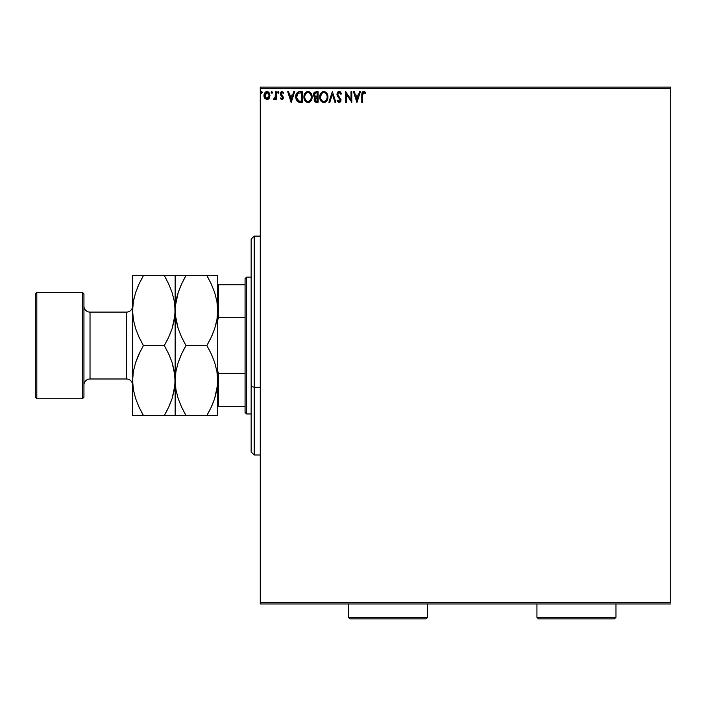 <?xml version="1.0" encoding="UTF-8"?>
<svg xmlns="http://www.w3.org/2000/svg" width="706" height="706" viewBox="0 0 706 706"><rect width="100%" height="100%" fill="white"/><g stroke="black" fill="none" stroke-linecap="round" stroke-linejoin="round"><path stroke-width="1.06" d="M260.276 88.656L670.7 88.656L670.7 602.447L260.276 602.447L260.276 88.656L260.276 603.965L670.7 603.965L260.276 603.965L260.276 602.447L670.7 602.447L670.7 88.656L260.276 88.656L260.276 87.138L260.276 88.656M269.162 98.319L269.957 95.566L269.233 92.927L267.645 91.648L265.641 91.93L264 94.869L264.556 98.019L266.621 99.59L269.162 98.319L269.957 95.566L266.956 91.559L263.956 95.566L264.75 98.328L266.956 99.608L269.162 98.319M275.419 91.692L276.231 91.692L275.419 91.692L275.155 97.507L273.372 99.343L274.475 99.484L275.419 98.328L275.419 99.475L276.231 99.475L276.231 91.692L276.231 99.475L276.231 91.692L275.419 91.692L275.287 96.978L273.372 99.343L273.99 99.608L275.419 98.328L275.419 99.475L276.231 99.475L275.419 99.475M281.906 99.608L283.097 98.928L283.45 97.26L281.341 94.507L281.209 93.324L282.144 92.512L283.274 93.333L283.741 92.61L282.056 91.559L280.997 92.009L280.353 93.413L280.6 95.01L282.638 97.419L282.038 98.628L280.811 97.834L280.326 98.505L281.42 99.502L283.468 97.569L281.147 93.766L282.144 92.512L283.274 93.333L283.741 92.61L282.056 91.559L280.326 93.81L282.647 97.604L281.853 98.655L280.811 97.834L280.326 98.505L281.906 99.608M299.821 91.692L297.985 92.027L296.644 93.289L295.849 95.478L295.858 98.355L297.826 101.779L302.292 102.335L302.292 91.692L299.821 91.692C296.979 92.08 295.62 93.81 295.743 96.881L298.144 101.955L302.292 102.335L302.292 91.692L302.292 102.335L300.677 102.335M315.988 91.692L318.115 91.692L314.558 92.168L313.499 95.142L315.158 97.437L314.17 99.378L314.761 101.629L318.115 102.335L318.115 91.692L318.115 102.335L318.115 91.692L315.988 91.692L313.482 94.719L315.158 97.437L314.161 99.696L316.615 102.335L318.115 102.335L316.615 102.335M329.781 102.335L328.89 102.335L332.305 91.692L328.89 102.335L329.781 102.335L332.367 94.26L334.962 102.335L335.853 102.335L332.438 91.692L335.853 102.335L332.438 91.692L328.89 102.335L329.781 102.335L332.367 94.26L334.962 102.335L335.853 102.335L334.962 102.335M350.997 91.692L350.997 99.608L345.675 91.692L345.675 102.335L346.487 102.335L346.487 94.401L351.809 102.335L351.809 91.692L350.997 91.692L351.809 91.692L350.997 91.692L350.997 99.608L345.675 91.692L345.675 102.335L346.487 102.335L346.487 94.401L351.809 102.335L351.809 91.692L351.641 102.335M362.61 94.242L363.325 92.61L365.311 93.466L365.726 92.654L363.714 91.427L361.984 92.795L361.772 102.335L362.584 102.335L362.584 95.257L363.722 92.512L365.311 93.466L365.726 92.654L363.714 91.427L361.772 95.151L361.772 102.335L362.584 102.335L362.602 94.436M359.513 91.692L360.404 91.692L356.998 102.335L360.404 91.692L359.513 91.692L358.419 95.107L355.436 95.107L354.341 91.692L353.45 91.692L356.857 102.335L360.404 91.692L359.513 91.692L358.419 95.107L355.436 95.107L354.341 91.692L353.45 91.692L356.857 102.335L353.45 91.692L354.341 91.692M339.189 91.427L337.512 92.398L336.938 94.304L337.468 96.192L340.186 99.802L339.383 101.487L337.715 100.155L337.08 100.808L339.136 102.608L340.574 101.779L341.007 99.705L338.033 95.363L337.883 93.589L339.251 92.512L340.919 94.286L341.58 93.748L340.407 91.886L339.189 91.427L336.938 94.304L340.213 100.173L339.145 101.514L337.715 100.155L337.08 100.808L339.136 102.608L341.033 100.128L337.759 94.322L339.251 92.512L340.919 94.286L341.58 93.748L339.189 91.427M327.937 96.969L326.949 93.333L324.778 91.559L322.889 91.559L321.301 92.601L319.977 95.125L319.977 98.937L322.068 102.079L324.839 102.458L326.984 100.631L327.937 96.969C327.972 93.942 326.604 92.089 323.833 91.427C321.062 92.115 319.703 93.977 319.756 97.022C319.703 100.093 321.08 101.955 323.895 102.608C326.649 101.885 327.999 100.005 327.937 96.969M312.114 96.969L311.125 93.333L308.954 91.559L307.066 91.559L305.477 92.601L304.154 95.125L304.154 98.937L306.245 102.079L309.016 102.458L311.161 100.631L312.114 96.969C312.149 93.942 310.781 92.089 308.01 91.427C305.239 92.115 303.88 93.977 303.924 97.022C303.871 100.093 305.257 101.955 308.072 102.608C310.825 101.885 312.176 100.005 312.114 96.969M293.758 91.692L294.649 91.692L291.243 102.335L294.649 91.692L293.758 91.692L292.663 95.107L289.681 95.107L288.586 91.692L287.695 91.692L291.101 102.335L294.649 91.692L293.758 91.692L292.663 95.107L289.681 95.107L288.586 91.692L287.695 91.692L291.101 102.335L287.695 91.692L288.586 91.692M278.146 93.333L278.826 92.442L278.146 91.559L278.826 92.442L278.146 91.559L277.467 92.442L278.146 93.333L278.826 92.442L278.146 93.333L278.826 92.442L278.146 93.333L277.467 92.442L278.226 93.324M271.792 91.568L272.551 92.442L271.713 91.577L271.228 92.751L272.384 93.033L272.551 92.442L271.872 93.333L272.551 92.442L271.872 93.333L271.183 92.442L271.872 93.333L271.183 92.442L271.872 91.559L271.183 92.442M262.314 92.601L261.935 91.648L261.123 91.859L261.344 93.254L262.323 92.442L261.635 93.333L262.323 92.442L261.635 91.559L260.955 92.442L261.714 93.324M670.7 87.138L260.276 87.138L670.7 87.138L670.7 88.656L670.7 87.138M362.584 102.335L361.772 102.335M361.781 94.551L361.807 93.942M362.858 91.639L363.343 91.453M363.422 91.445L364.022 91.445M364.022 91.453L364.984 91.904M365.523 92.424L365.311 93.466L363.519 92.539L364.808 93.042M361.816 93.73L361.772 94.798M356.927 99.767L355.78 96.201L358.074 96.201L356.927 99.767L355.78 96.201L358.074 96.201L356.927 99.767M346.487 102.335L345.675 102.335L345.861 91.692M341.58 93.748L340.919 94.286L340.645 93.713M339.568 92.565L339.083 92.521M338.924 92.557L338.368 92.857M337.786 93.951L338.165 95.601L337.759 94.322M340.927 100.984L340.583 101.77M337.08 100.808L337.715 100.155L338.068 100.746M338.227 100.984L337.715 100.155M338.439 101.232L339.145 101.514M340.213 100.173L340.133 100.72M339.718 98.796L338.862 97.887M338.368 97.375L337.6 96.404M336.974 94.798L336.947 94.048M337.3 92.76L337.962 91.886M338.227 91.692L338.933 91.436M337.247 95.751L338.042 97.004M327.884 97.931L323.895 102.608M323.41 102.573L322.951 102.485M321.318 101.452L320.745 100.711M320.718 100.676L320.418 100.128M319.977 95.125L321.309 92.601M320.365 94.022L320.718 93.377M322.898 91.559L323.339 91.453M324.072 91.436L324.769 91.551M327.399 94.18L327.593 94.683M324.839 102.458L326.128 101.69M326.825 98.902L327.01 98.205M324.31 101.479L323.86 101.514C321.627 100.958 320.533 99.458 320.568 97.022L320.612 97.79L320.568 97.022C320.515 94.569 321.618 93.068 323.86 92.512C326.075 93.068 327.16 94.551 327.116 96.969L327.081 96.21L327.116 96.969C327.169 99.414 326.084 100.932 323.86 101.514L324.054 101.514M321.106 99.52L321.486 100.155M321.133 99.581L320.753 98.558M323.48 101.487L322.598 101.179M320.612 96.254L322.139 93.157M321.565 93.748L321.053 94.604M326.649 94.63L327.081 96.21M325.89 93.466L326.34 94.057M325.298 92.954L325.872 93.457M316.235 102.326L315.388 102.123M314.294 100.711L314.196 100.217M314.391 98.443L314.894 97.666M314.77 97.243L313.888 96.351M314.091 96.669L313.729 96.025M313.517 94.154L314.285 92.424M314.108 92.645L313.817 93.121M314.461 95.584L314.294 94.719L316.359 92.786L317.294 92.786L317.294 96.74L315.582 96.616L316.888 96.74L315.582 96.616L314.311 94.48L314.338 95.186M315.335 100.834L315.132 98.831L316.244 97.878M315.053 99.061L314.982 99.678L317.294 97.834L317.294 101.249L316.447 101.249L314.982 99.678L315.308 100.799M315.291 96.501L314.479 95.619M314.338 94.251L315.123 93.024M315.132 98.831L315.467 98.275M316.879 97.834L317.294 101.249L316.447 101.249M312.061 97.913L311.99 98.381M311.637 99.652L311.434 100.137M311.417 100.155L311.161 100.631M310.702 101.276L309.431 102.291M310.322 101.673L309.113 102.423M307.587 102.573L307.128 102.485M305.504 101.461L304.586 100.128M303.924 97.022L303.942 97.499M304.542 94.022L305.486 92.601M306.713 91.692L307.516 91.453M307.772 91.436L308.946 91.551M309.828 91.965L311.125 93.333L309.81 91.956M311.575 94.189L311.77 94.683M304.904 93.368L304.339 94.507M310.049 93.457L309.157 92.768L310.516 94.057L311.249 96.21M311.002 98.902L311.293 96.969C311.346 99.414 310.261 100.932 308.037 101.514L308.037 101.514C305.804 100.958 304.71 99.458 304.745 97.022C304.692 94.569 305.786 93.068 308.037 92.512C310.252 93.068 311.337 94.551 311.293 96.969L311.178 98.205M310.278 100.287L308.231 101.514M305.283 99.52L305.663 100.155M304.745 97.022L304.789 97.79L304.745 97.022M305.31 99.581L304.789 97.79M307.648 101.487L306.775 101.179M304.93 95.478L306.316 93.157M305.742 93.748L305.23 94.604M310.825 94.63L310.516 94.057M308.999 101.32L310.102 100.499M299.397 102.273L298.797 102.167M298.762 102.158L297.826 101.779M297.191 101.267L296.008 99.043M295.752 96.395L299.353 91.709M298.885 91.762L298.364 91.886M297.261 99.767L298.859 101.046L296.582 97.481L297.923 93.342L301.471 92.786L301.471 101.249L298.576 100.949L296.979 99.237M300.341 101.232L299.741 101.196M296.644 95.769L296.732 95.328M291.172 99.767L290.025 96.201L292.319 96.201L291.172 99.767L290.025 96.201L292.319 96.201L291.172 99.767M280.326 98.505L281.014 98.116M281.006 98.116L282.038 98.628L282.647 97.604L280.476 94.719M281.412 98.505L282.647 97.604L281.862 96.272M282.603 97.966L282.453 96.898L281.059 95.61M282.647 97.604L282.285 96.669M283.741 92.61L283.274 93.333L281.923 92.539L281.147 93.766L283.468 97.569M281.209 93.333L282.215 95.31M281.147 93.766L281.253 94.33M282.868 99.202L282.374 99.528M278.067 91.568L277.467 92.442M273.372 99.343L273.99 99.608L273.372 99.343L274.352 98.611M275.366 96.316L275.402 95.557M275.411 94.842L275.419 94.313M264.15 97.031L264 96.307M264.053 94.525L264.238 93.845M264.388 93.483L264.688 92.927M267.3 91.577L266.78 91.568M268.13 91.842L267.645 91.648M269.771 97.013L269.357 98.01M267.618 99.52L268.227 99.255M269.233 92.927L268.28 91.93M266.956 92.512L266.444 92.592L267.468 92.592L269.145 95.557L266.824 98.646L264.776 95.557L264.9 94.533L264.803 96.078L266.956 92.512L268.492 93.351M268.633 93.571L269.11 95.036M266.824 98.646L269.145 95.557L268.624 97.552L267.477 98.566M266.7 98.628L265.597 97.975L264.803 96.078M269.11 96.078L269.145 95.557M320.753 98.549L320.612 97.79M316.359 92.786L317.294 92.786L316.888 96.74M304.789 96.254L304.921 95.486M300.588 92.786L301.471 92.786L301.471 101.249L300.933 101.249M296.767 98.584L296.652 98.081M264.776 95.557L264.803 95.036M264.9 94.533L265.985 92.813M267.468 92.592L267.936 92.813M269.021 96.59L268.624 97.552M266.444 98.566L265.985 98.328M254.195 387.347L254.195 236.104L254.195 387.347L260.276 387.347L254.195 387.347L254.195 454.999L254.195 387.347L251.151 386.182L254.195 387.347M251.151 239.149L251.151 386.182L251.151 239.149L254.195 236.104L260.276 236.104M251.151 451.955L251.151 386.182L251.151 451.955L254.195 454.999L260.276 454.999M245.07 373.412L245.07 412.436L246.597 413.954L246.597 277.149L245.07 278.667L245.07 373.412L245.07 278.667L246.597 277.149L246.597 413.954L251.151 413.954L246.597 413.954L245.07 412.436L245.07 373.412L218.622 373.412L217.713 371.153L218.622 373.412L218.622 406.356L245.07 406.356L218.622 406.356L218.622 373.412L245.07 373.412M251.151 277.149L246.597 277.149L251.151 277.149M217.713 406.356L218.622 406.356L217.713 406.356M217.713 319.95L218.622 317.691L245.07 317.691L218.622 317.691L218.622 284.747L217.713 284.747L218.622 284.747L218.622 317.691L217.713 319.95M245.07 284.747L218.622 284.747L245.07 284.747M82.425 398.758L83.943 397.231L83.943 293.873L82.425 292.346L82.425 398.758L82.425 292.346L36.818 292.346L35.3 293.873L35.3 397.231L36.818 398.758L36.818 292.346L36.818 398.758L82.425 398.758L36.818 398.758L35.3 397.231L35.3 293.873L36.818 292.346L82.425 292.346L83.943 293.873L83.943 397.231L82.425 398.758M126.506 378.99A6.08 6.08 0 0 1 132.587 385.07A6.08 6.08 0 0 0 126.506 378.99L126.506 312.114L90.024 312.114A6.08 6.08 0 0 1 83.943 306.033A6.08 6.08 0 0 0 90.024 312.114L90.024 378.99L126.506 378.99L90.024 378.99A6.08 6.08 0 0 0 83.943 385.07A6.08 6.08 0 0 1 90.024 378.99L90.024 312.114L126.506 312.114A6.08 6.08 0 0 0 132.587 306.033A6.08 6.08 0 0 1 126.506 312.114L126.506 378.99M211.518 354.465L214.668 362.452L216.91 371.33L217.713 380.516L216.936 389.562L214.703 398.466L211.253 407.133L206.893 415.472L185.969 415.472L181.61 407.15L178.194 398.581L175.953 389.703L175.15 380.516L175.926 371.471L178.159 362.557L181.601 353.9L185.969 345.552L206.893 345.552L211.244 353.882L214.668 362.452L216.91 371.33L217.713 380.516L217.324 374.109M209.029 275.631L175.15 275.631L175.15 415.472L217.713 415.472L216.918 415.472L217.713 415.472L217.713 275.631L206.893 275.631L211.244 283.953L214.668 292.522L216.91 301.4L217.713 310.587L216.936 319.633L214.703 328.546L211.253 337.203L206.893 345.552L185.969 345.552L181.61 337.221L178.194 328.652L175.953 319.774L175.15 310.587L175.926 301.541L178.159 292.637L181.601 283.971L185.969 275.631L206.893 275.631L211.244 283.953L214.668 292.522L216.91 301.4L217.713 310.587L216.918 301.471M175.353 275.631L177.127 275.631M181.301 406.471L178.194 398.581L175.953 389.703L175.15 380.516L175.344 306.051L178.159 292.637L181.601 283.971L185.969 275.631L181.61 283.953L178.177 292.575L180.807 285.745M177.029 296.458L175.935 301.471M174.947 275.631L164.33 275.631L168.681 283.953L172.105 292.522L174.347 301.4L175.15 310.587L175.15 275.631L164.33 275.631L168.681 283.953L172.105 292.522L174.347 301.4L175.935 319.712M181.301 336.541L178.194 328.652L175.353 315.203M217.713 415.472L217.713 310.587L216.936 319.633L214.703 328.546L211.253 337.203L206.893 345.552L211.244 337.221L214.686 328.608L211.871 335.862M215.833 324.716L216.918 319.712M211.562 354.562L211.262 353.909M183.03 350.97L185.969 345.552L181.61 353.882L178.177 362.496L180.992 355.242M174.947 306.007L174.956 315.132L172.14 328.546L168.69 337.203L164.33 345.552L168.681 353.882L172.105 362.452L174.947 375.901L174.956 385.052L172.14 398.466L168.69 407.133L164.33 415.472L175.15 415.472L175.15 380.516L175.538 386.879M217.51 375.936L217.519 385.052L214.703 398.466L211.253 407.133L206.893 415.472L211.244 407.15L214.686 398.528L212.056 405.359M175.944 415.472L177.135 415.472M183.834 415.472L181.619 415.472L185.969 415.472L181.327 406.515M183.966 411.863L185.907 415.366M168.955 354.465L172.105 362.452L174.347 371.33L175.353 385.097M175.459 374.771L175.353 375.936M181.345 336.638L185.969 345.552M175.538 316.994L175.935 319.686M175.467 304.807L175.353 306.007M177.047 296.388L175.935 301.488M181.619 275.631L185.969 275.631L182.978 281.147M178.168 275.631L175.935 275.631M174.947 375.936L175.15 380.516L175.926 371.471L178.159 362.557L181.601 353.9M178.177 415.472L181.61 415.472M214.686 415.472L215.736 415.472M217.51 415.472L216.918 415.472M217.395 386.297L217.51 385.097M211.244 415.472L206.893 415.472L209.885 409.957M217.51 315.203L217.395 316.332M215.807 324.813L216.927 319.686M209.832 340.133L211.244 337.23M208.897 279.241L206.955 275.737M217.324 304.224L216.927 301.488M217.713 275.631L217.51 306.007M214.703 275.631L215.727 275.631M216.918 275.631L211.244 275.631M206.893 345.552L211.244 353.882M166.334 279.241L164.392 275.737M174.761 304.189L174.364 301.488M172.132 275.631L173.138 275.631M166.042 275.631L168.663 275.631M174.947 315.203L174.832 316.332M173.244 324.813L174.364 319.686M174.364 301.471L175.15 310.587L174.373 319.633L172.14 328.546L168.69 337.203L164.33 345.552L168.681 337.221L172.123 328.608L169.308 335.862M167.269 340.133L168.681 337.23M169.502 405.341L172.105 398.581L168.681 407.15L164.33 415.472L168.681 407.15L172.14 398.466L174.373 389.562L175.15 380.516L174.761 374.109M174.832 386.253L174.947 385.097M132.79 415.472L164.33 415.472L167.322 409.957M172.123 415.472L173.138 415.472M138.764 406.515L135.631 398.581L133.39 389.703L132.587 380.516L132.587 415.472L132.587 275.631L132.79 385.097M133.372 415.472L134.599 415.472M141.694 415.472L139.073 415.472M141.403 411.863L143.344 415.366M168.672 415.472L143.406 415.472L139.047 407.15L135.631 398.581L133.39 389.703L132.587 380.516L132.975 386.879M140.468 350.97L135.596 362.557L133.363 371.471L132.587 380.516L133.363 371.471L135.596 362.557L139.038 353.9L143.406 345.552L139.047 337.221L135.631 328.652L133.39 319.774L132.587 310.587L133.363 301.541L135.596 292.637L139.038 283.971L143.406 275.631L134.599 275.631M132.904 304.807L132.79 306.007M134.484 296.388L133.372 301.488M138.782 336.638L135.631 328.652L133.39 319.774L132.587 310.587L133.363 301.541L135.596 292.637L139.038 283.971L143.406 275.631L164.33 275.631L143.406 275.631L139.047 283.953L135.614 292.575L138.244 285.745M139.056 275.631L143.406 275.631L140.415 281.147M132.975 316.994L133.372 319.686M133.372 319.712L132.79 315.167M132.896 374.771L132.79 375.936M139.038 353.9L143.406 345.552L164.33 345.552L143.406 345.552L139.047 353.882L135.614 362.496L138.429 355.242M134.467 296.458L133.372 301.471M138.738 336.541L143.406 345.552M173.27 324.716L174.364 319.712M135.605 275.631L133.381 275.631M174.364 275.631L175.15 275.631M135.614 415.472L143.406 415.472L138.738 406.471M164.33 345.552L168.681 353.882M175.15 415.472L174.356 415.472M168.999 354.562L168.699 353.909M348.437 617.344L349.964 618.862L425.965 618.862L427.483 617.344L348.437 617.344L427.483 617.344L427.483 603.965L427.483 617.344L425.965 618.862L349.964 618.862L348.437 617.344L348.437 603.965L348.437 617.344M536.931 617.344L538.449 618.862L614.458 618.862L615.976 617.344L536.931 617.344L615.976 617.344L615.976 603.965L615.976 617.344L614.458 618.862L538.449 618.862L536.931 617.344L536.931 603.965L536.931 617.344"/></g></svg>
